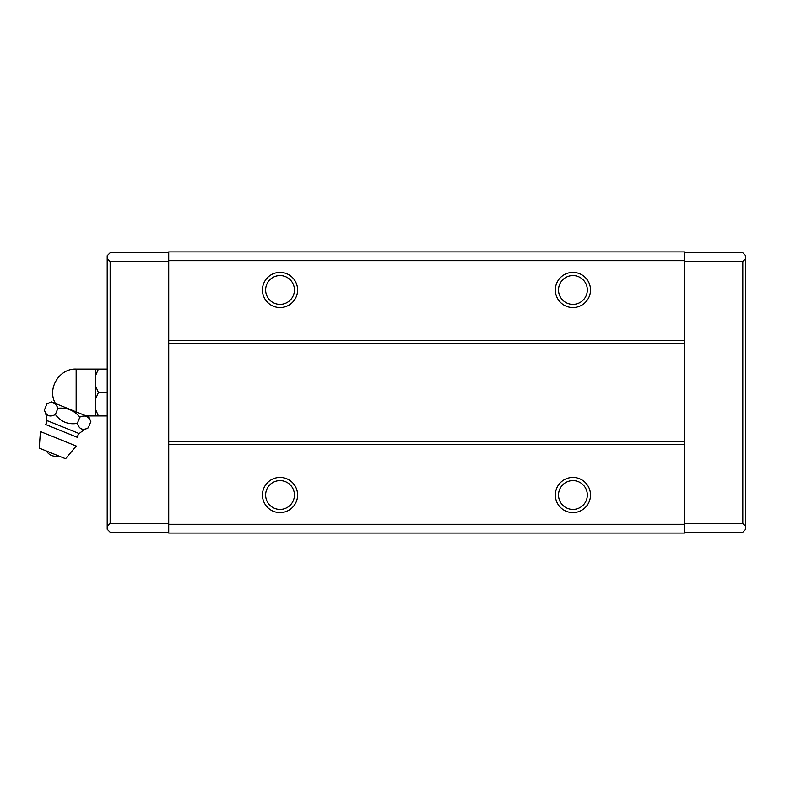 <?xml version="1.0" encoding="UTF-8"?>
<svg xmlns="http://www.w3.org/2000/svg" width="785" height="785" viewBox="0 0 785 785"><rect width="100%" height="100%" fill="white"/><g stroke="black" fill="none" stroke-linecap="round" stroke-linejoin="round"><path stroke-width="1.18" d="M280.019 480.616A14.405 14.405 0 0 0 265.624 495.021A14.405 14.405 0 0 0 280.019 509.426A14.405 14.405 0 0 0 294.424 495.021A14.405 14.405 0 0 0 280.019 480.616M297.593 495.021A17.574 17.574 0 0 0 280.019 477.447A17.574 17.574 0 0 0 262.445 495.021A17.574 17.574 0 0 0 280.019 512.595A17.574 17.574 0 0 0 297.593 495.021M572.932 480.616A14.405 14.405 0 0 0 558.528 495.021A14.405 14.405 0 0 0 572.932 509.426A14.405 14.405 0 0 0 587.337 495.021A14.405 14.405 0 0 0 572.932 480.616M590.506 495.021A17.574 17.574 0 0 0 572.932 477.447A17.574 17.574 0 0 0 555.358 495.021A17.574 17.574 0 0 0 572.932 512.595A17.574 17.574 0 0 0 590.506 495.021M572.932 275.574A14.405 14.405 0 0 0 558.528 289.979A14.405 14.405 0 0 0 572.932 304.384A14.405 14.405 0 0 0 587.337 289.979A14.405 14.405 0 0 0 572.932 275.574M590.506 289.979A17.574 17.574 0 0 0 572.932 272.405A17.574 17.574 0 0 0 555.358 289.979A17.574 17.574 0 0 0 572.932 307.553A17.574 17.574 0 0 0 590.506 289.979M280.019 275.574A14.405 14.405 0 0 0 265.624 289.979A14.405 14.405 0 0 0 280.019 304.384A14.405 14.405 0 0 0 294.424 289.979A14.405 14.405 0 0 0 280.019 275.574M297.593 289.979A17.574 17.574 0 0 0 280.019 272.405A17.574 17.574 0 0 0 262.445 289.979A17.574 17.574 0 0 0 280.019 307.553A17.574 17.574 0 0 0 297.593 289.979M745.75 258.638L745.75 526.362L742.816 523.428L742.816 261.572L745.75 258.638L745.75 255.714L742.816 252.78L684.235 252.78M684.235 532.22L742.816 532.22L745.75 529.286L745.75 526.362M168.716 532.22L110.135 532.22L107.202 529.286L107.202 526.362L110.135 523.428L110.135 261.572L107.202 258.638L107.202 526.362M107.202 258.638L107.202 255.714L110.135 252.78L168.716 252.78M742.816 261.572L684.235 261.572M684.235 523.428L742.816 523.428M168.716 523.428L110.135 523.428M110.135 261.572L168.716 261.572M168.716 524.311L168.716 251.907L684.235 251.907L684.235 533.093L168.716 533.093L168.716 524.311L684.235 524.311M168.716 444.349L684.235 444.349M684.235 441.415L168.716 441.415M168.716 343.585L684.235 343.585M684.235 340.651L168.716 340.651M168.716 260.689L684.235 260.689M79.206 433.585A4.69 4.69 0 0 0 77.617 437.441L45.402 424.43A4.69 4.69 0 0 0 46.933 420.544A35.148 35.148 0 0 0 44.402 410.084C46.286 415.952 49.946 417.434 55.372 414.519C60.916 421.869 68.236 424.822 77.322 423.39C79.206 429.258 82.867 430.739 88.303 427.825A35.148 35.148 0 0 0 79.206 433.585L46.933 420.544M88.901 417.002L51.476 401.891L46.933 403.814C52.104 401.449 55.764 402.931 57.904 408.249C66.705 407.346 74.025 410.31 79.854 417.12C85.035 414.755 88.695 416.227 90.834 421.555L88.901 417.002M95.485 385.788L95.485 399.212L98.41 392.5L95.485 385.788L95.485 375.779L98.41 369.068L95.485 375.779L95.485 369.068L98.41 369.068L76.155 369.068L76.155 411.86M95.485 399.212L95.485 415.932L86.242 415.932M107.202 415.932L98.41 415.932L95.485 409.221M95.485 415.932L98.41 415.932L95.485 415.932M98.41 369.068L107.202 369.068M98.41 392.5L107.202 392.5M86.428 416.354L85.791 416.158M69.865 409.662L68.609 409.221M53.498 403.058L52.86 402.862M88.303 427.825L90.834 421.555M79.854 417.12L77.322 423.39M57.904 408.249L55.372 414.519M46.933 403.814L44.402 410.084M39.25 448.127L65.577 458.764L76.253 446.037L40.408 431.554L39.25 448.127M55.46 403.5C46.796 388.83 59.228 368.283 76.155 369.068M46.344 450.992C49.278 455.378 53.321 457.017 58.483 455.899"/></g></svg>
